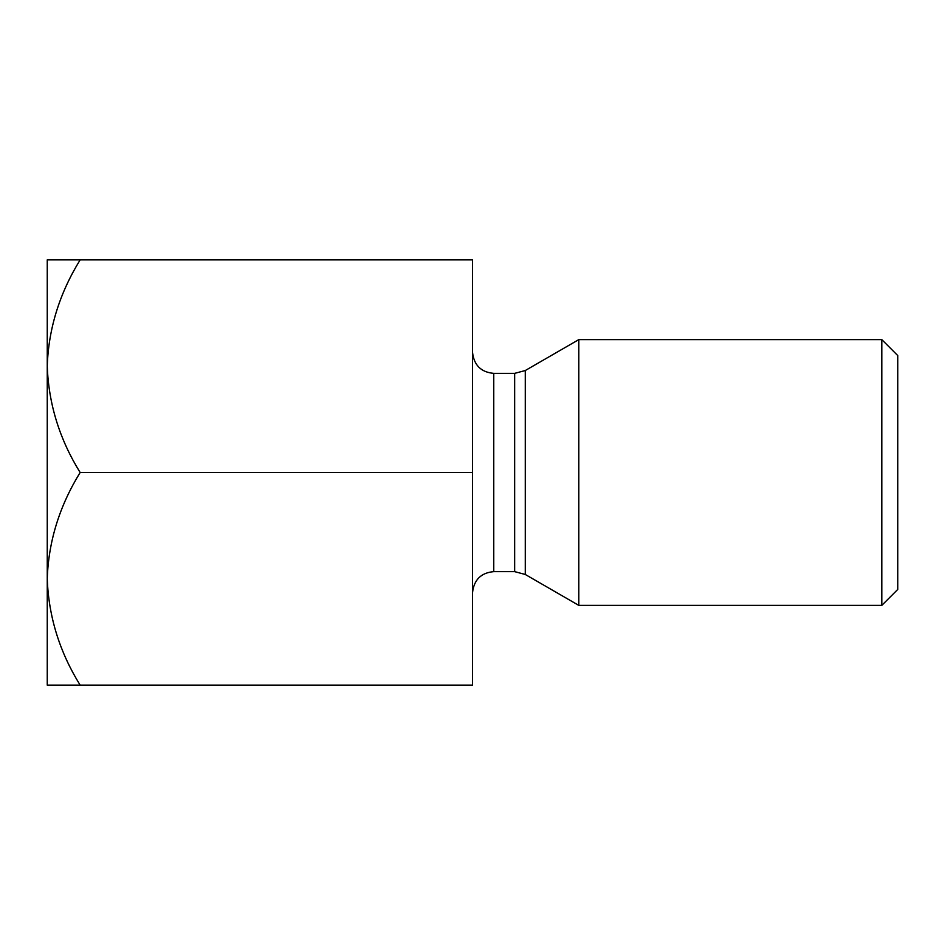 <?xml version="1.0" encoding="UTF-8"?>
<svg xmlns="http://www.w3.org/2000/svg" width="945" height="945" viewBox="0 0 945 945"><rect width="100%" height="100%" fill="white"/><g stroke="black" fill="none" stroke-linecap="round" stroke-linejoin="round"><path stroke-width="1.42" d="M472.5 472.5L472.5 685.125L80.148 685.125C59.582 652.026 48.62 616.589 47.25 578.812L47.25 259.875L472.5 259.875L472.5 472.5L80.148 472.5C59.582 439.401 48.62 403.964 47.25 366.188C48.502 328.848 59.464 293.411 80.148 259.875M47.25 578.848L47.25 578.812C48.502 541.473 59.464 506.036 80.148 472.5M47.25 578.812L47.25 685.125L80.148 685.125M578.812 472.5L578.812 339.609L881.803 339.609L881.803 605.391L578.812 605.391L578.812 472.5M881.803 339.609L897.75 355.556L897.75 589.444L881.803 605.391M514.647 373.369L493.762 373.369L493.762 571.63L514.647 571.63L514.647 373.369L525.278 370.523L525.278 574.477L578.812 605.391M525.278 370.523L578.812 339.609M493.762 571.63C480.97 572.776 473.882 579.864 472.5 592.893M493.762 373.369C480.97 372.224 473.882 365.136 472.5 352.107M525.278 574.477L514.647 571.63"/></g></svg>
